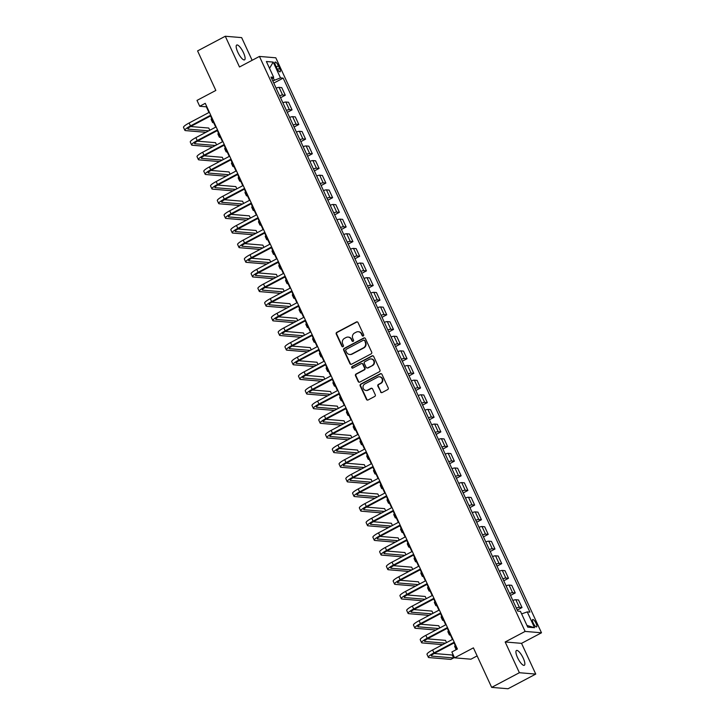 <?xml version="1.0" encoding="UTF-8"?>
<svg xmlns="http://www.w3.org/2000/svg" width="725" height="725" viewBox="0 0 725 725"><rect width="100%" height="100%" fill="white"/><g stroke="black" fill="none" stroke-linecap="round" stroke-linejoin="round"><path stroke-width="1.09" d="M363.261 335.965A0.897 0.843 -85.2 0 0 363.651 334.76L358.014 322.543A1.287 1.214 -85.2 0 0 356.392 321.972L336.808 332.331A1.287 1.214 -85.2 0 0 336.255 334.062L341.901 346.269A0.897 0.843 -85.2 0 0 343.034 346.677A0.897 0.843 -85.2 0 0 343.423 345.462L342.689 343.886A4.114 3.87 -85.2 0 1 344.475 338.367L346.106 337.506A4.114 3.87 -85.2 0 1 351.281 339.336L352.015 340.922A0.897 0.843 -85.2 0 0 353.147 341.321A0.897 0.843 -85.2 0 0 353.537 340.116L352.803 338.53A4.114 3.87 -85.2 0 1 354.588 333.011L356.22 332.15A4.114 3.87 -85.2 0 1 361.403 333.98L362.128 335.566A0.897 0.843 -85.2 0 0 363.261 335.965M523.223 658.128A8.383 2.429 62.1 0 0 516.472 650.479A8.383 2.429 62.1 0 0 517.559 657.647A8.383 2.429 62.1 0 0 524.311 665.296A8.383 2.429 62.1 0 0 523.223 658.128M243.473 52.689A8.383 2.429 62.1 0 0 236.722 45.041A8.383 2.429 62.1 0 0 237.809 52.218A8.383 2.429 62.1 0 0 244.561 59.858A8.383 2.429 62.1 0 0 243.473 52.689M536.056 623.328A4.196 1.214 62.1 0 0 532.676 619.503A4.196 1.214 62.1 0 0 533.219 623.092A4.196 1.214 62.1 0 0 536.6 626.917A4.196 1.214 62.1 0 0 536.056 623.328M380.534 391.953A1.287 1.214 -85.2 0 0 382.157 392.524L387.648 389.615A1.287 1.214 -85.2 0 0 388.21 387.893L381.939 374.327A1.287 1.214 -85.2 0 0 380.317 373.756L360.742 384.114A1.287 1.214 -85.2 0 0 360.18 385.845L366.451 399.403A1.287 1.214 -85.2 0 0 368.064 399.983L374.707 396.466A1.287 1.214 -85.2 0 0 375.26 394.744L372.577 388.935A1.287 1.214 -85.2 0 0 370.955 388.364L367.666 390.104A3.444 3.235 -85.2 0 1 363.062 387.694A3.444 3.235 -85.2 0 1 364.829 383.96L377.716 377.136A3.444 3.235 -85.2 0 1 382.32 379.547A3.444 3.235 -85.2 0 1 380.562 383.28L378.414 384.422A1.287 1.214 -85.2 0 0 377.852 386.144L380.978 391.989A1.287 1.214 -85.2 0 0 381.74 392.651M252.137 60.302L241.652 37.618L225.285 36.25L197.581 50.913L215.842 90.435L197.001 100.403L199.71 106.258L205.248 103.331L457.403 649.038L451.865 651.974L454.566 657.829L470.933 659.197L477.132 655.917M519.381 672.718L535.748 674.087L521.538 643.347L505.171 641.978L519.381 672.718L491.668 687.382L473.407 647.86L454.566 657.829M505.171 641.978L525.127 631.421L259.441 56.432L275.808 57.801L541.493 632.789L525.127 631.421M225.285 36.25L239.495 66.99L259.441 56.432M371.127 353.873A1.287 1.214 -85.2 0 0 371.689 352.142L365.418 338.584A1.287 1.214 -85.2 0 0 363.805 338.004L344.221 348.372A1.287 1.214 -85.2 0 0 343.659 350.093L349.93 363.66A1.287 1.214 -85.2 0 0 351.553 364.231L371.127 353.873M373.683 356.455L379.945 370.022A1.287 1.214 -85.2 0 1 379.392 371.744L359.808 382.102A1.287 1.214 -85.2 0 1 358.186 381.531L355.504 375.731A1.287 1.214 -85.2 0 1 356.066 374L364.004 369.804A1.287 1.214 -85.2 0 0 364.566 368.073L362.781 364.222A1.287 1.214 -85.2 0 0 361.168 363.651L352.894 368.028A0.897 0.843 -85.2 0 1 351.688 367.394A0.897 0.843 -85.2 0 1 352.151 366.415L372.061 355.884A1.287 1.214 -85.2 0 1 373.683 356.455M535.748 674.087L508.035 688.75L491.668 687.382M275.645 65.558L276.841 68.132A4.06 1.178 62.1 0 0 280.113 71.838A4.06 1.178 62.1 0 0 279.578 68.358L278.391 65.785A4.06 1.178 62.1 0 0 275.119 62.078A4.06 1.178 62.1 0 0 275.645 65.558M271.893 79.007L273.688 77.33L271.014 77.104L517.759 611.103L520.432 611.329L527.737 627.134L534.552 627.705L526.957 625.448M273.688 77.33L266.383 61.516L273.198 62.087L280.502 77.892L272.772 80.901M273.778 83.094L283.176 78.119L280.502 77.892M283.176 78.119L529.921 612.118L527.247 611.9L534.552 627.705M521.538 643.347L541.493 632.789M199.71 106.258L206.344 106.82L208.963 112.493M210.567 115.964L215.724 127.129M217.328 130.6L222.493 141.765M224.097 145.236L229.254 156.401M230.858 159.872L236.015 171.046M237.619 174.517L242.784 185.682M244.388 189.153L249.545 200.317M251.149 203.788L256.315 214.953M257.919 218.424L263.075 229.598M264.679 233.069L269.836 244.234M271.44 247.705L276.606 258.87M278.21 262.341L283.366 273.506M284.97 276.977L290.127 288.151M291.731 291.622L296.897 302.787M298.501 306.258L303.657 317.423M305.261 320.894L310.418 332.059M312.022 335.53L317.188 346.704M318.792 350.175L323.948 361.34M325.552 364.811L330.709 375.976M332.313 379.447L337.478 390.612M339.083 394.083L344.239 405.257M345.843 408.728L351 419.893M352.604 423.364L357.769 434.529M359.373 438L364.53 449.165M366.134 452.636L371.291 463.81M372.904 467.281L378.06 478.446M379.664 481.917L384.821 493.082M386.425 496.552L391.591 507.718M393.195 511.188L398.351 522.362M399.955 525.833L405.112 536.998M406.716 540.469L411.882 551.634M413.486 555.105L418.642 566.27M420.246 569.741L425.403 580.915M427.007 584.386L432.173 595.551M433.777 599.022L438.933 610.187M440.537 613.658L445.694 624.823M447.298 628.294L452.463 639.468M454.067 642.939L456.986 649.265M274.295 80.094L273.216 77.765M280.548 97.73L285.288 95.22L281.771 87.607L279.089 87.381A5.238 0.915 155.2 0 0 276.107 88.124M287.308 112.366L292.048 109.856L288.532 102.243L285.858 102.026A5.238 0.915 155.2 0 0 282.868 102.769M294.069 127.002L298.809 124.501L295.292 116.888L292.619 116.662A5.238 0.915 155.2 0 0 289.638 117.405M300.839 141.647L305.578 139.137L302.062 131.524L299.38 131.297A5.238 0.915 155.2 0 0 296.398 132.041M307.599 156.283L312.339 153.773L308.823 146.16L306.149 145.933A5.238 0.915 155.2 0 0 303.159 146.677M314.36 170.919L319.1 168.408L315.583 160.796L312.91 160.578A5.238 0.915 155.2 0 0 309.928 161.322M321.13 185.555L325.869 183.053L322.353 175.441L319.671 175.214A5.238 0.915 155.2 0 0 316.689 175.958M327.89 200.2L332.63 197.689L329.114 190.077L326.44 189.85A5.238 0.915 155.2 0 0 323.45 190.593M334.651 214.836L339.391 212.325L335.874 204.713L333.201 204.486A5.238 0.915 155.2 0 0 330.219 205.229M341.421 229.472L346.16 226.961L342.644 219.349L339.962 219.131A5.238 0.915 155.2 0 0 336.98 219.874M348.181 244.108L352.921 241.606L349.405 233.994L346.731 233.767A5.238 0.915 155.2 0 0 343.741 234.51M354.942 258.752L359.682 256.242L356.165 248.63L353.492 248.403A5.238 0.915 155.2 0 0 350.51 249.146M361.712 273.388L366.451 270.878L362.935 263.266L360.252 263.039A5.238 0.915 155.2 0 0 357.271 263.782M368.472 288.024L373.212 285.514L369.696 277.902L367.022 277.684A5.238 0.915 155.2 0 0 364.032 278.427M375.233 302.66L379.982 300.159L376.456 292.547L373.783 292.32A5.238 0.915 155.2 0 0 370.801 293.063M382.002 317.305L386.742 314.795L383.226 307.183L380.553 306.956A5.238 0.915 155.2 0 0 377.562 307.699M388.763 331.941L393.503 329.431L389.987 321.818L387.313 321.601A5.238 0.915 155.2 0 0 384.332 322.335M395.524 346.577L400.272 344.067L396.756 336.454L394.074 336.237A5.238 0.915 155.2 0 0 391.092 336.98M402.293 361.213L407.033 358.712L403.517 351.099L400.843 350.873A5.238 0.915 155.2 0 0 397.853 351.616M409.054 375.858L413.794 373.348L410.278 365.735L407.604 365.509A5.238 0.915 155.2 0 0 404.623 366.252M415.824 390.494L420.563 387.984L417.047 380.371L414.365 380.154A5.238 0.915 155.2 0 0 411.383 380.888M422.584 405.13L427.324 402.62L423.808 395.007L421.134 394.79A5.238 0.915 155.2 0 0 418.144 395.533M429.345 419.766L434.085 417.265L430.568 409.652L427.895 409.426A5.238 0.915 155.2 0 0 424.913 410.169M436.115 434.411L440.854 431.901L437.338 424.288L434.656 424.062A5.238 0.915 155.2 0 0 431.674 424.805M442.875 449.047L447.615 446.537L444.099 438.924L441.425 438.707A5.238 0.915 155.2 0 0 438.435 439.441M449.636 463.683L454.376 461.173L450.859 453.56L448.186 453.343A5.238 0.915 155.2 0 0 445.204 454.086M456.406 478.319L461.145 475.817L457.629 468.205L454.947 467.978A5.238 0.915 155.2 0 0 451.965 468.722M463.166 492.964L467.906 490.453L464.39 482.841L461.716 482.614A5.238 0.915 155.2 0 0 458.726 483.358M469.927 507.6L474.667 505.089L471.15 497.477L468.477 497.259A5.238 0.915 155.2 0 0 465.495 497.993M476.697 522.236L481.436 519.725L477.92 512.113L475.237 511.895A5.238 0.915 155.2 0 0 472.256 512.638M483.457 536.872L488.197 534.37L484.681 526.758L482.007 526.531A5.238 0.915 155.2 0 0 479.017 527.274M490.218 551.517L494.967 549.006L491.441 541.394L488.768 541.167A5.238 0.915 155.2 0 0 485.786 541.91M496.987 566.153L501.727 563.642L498.211 556.03L495.528 555.812A5.238 0.915 155.2 0 0 492.547 556.546M503.748 580.788L508.488 578.278L504.972 570.666L502.298 570.448A5.238 0.915 155.2 0 0 499.317 571.191M510.509 595.424L515.257 592.923L511.732 585.311L509.059 585.084A5.238 0.915 155.2 0 0 506.077 585.827M517.278 610.069L522.018 607.559L518.502 599.947L515.828 599.72A5.238 0.915 155.2 0 0 512.838 600.463M285.288 95.22L282.605 94.993A5.238 0.915 155.2 0 0 279.623 95.736M292.048 109.856L289.375 109.638A5.238 0.915 155.2 0 0 286.384 110.381M298.809 124.501L296.135 124.274A5.238 0.915 155.2 0 0 293.154 125.017M305.578 139.137L302.896 138.91A5.238 0.915 155.2 0 0 299.914 139.653M312.339 153.773L309.666 153.546A5.238 0.915 155.2 0 0 306.675 154.289M319.1 168.408L316.426 168.191A5.238 0.915 155.2 0 0 313.445 168.934M325.869 183.053L323.187 182.827A5.238 0.915 155.2 0 0 320.205 183.57M332.63 197.689L329.957 197.463A5.238 0.915 155.2 0 0 326.966 198.206M339.391 212.325L336.717 212.099A5.238 0.915 155.2 0 0 333.736 212.842M346.16 226.961L343.487 226.744A5.238 0.915 155.2 0 0 340.496 227.487M352.921 241.606L350.248 241.38A5.238 0.915 155.2 0 0 347.266 242.123M359.682 256.242L357.008 256.016A5.238 0.915 155.2 0 0 354.027 256.759M366.451 270.878L363.778 270.652A5.238 0.915 155.2 0 0 360.787 271.395M373.212 285.514L370.538 285.297A5.238 0.915 155.2 0 0 367.557 286.04M379.982 300.159L377.299 299.933A5.238 0.915 155.2 0 0 374.317 300.676M386.742 314.795L384.069 314.568A5.238 0.915 155.2 0 0 381.078 315.312M393.503 329.431L390.829 329.204A5.238 0.915 155.2 0 0 387.848 329.947M400.272 344.067L397.59 343.849A5.238 0.915 155.2 0 0 394.608 344.593M407.033 358.712L404.36 358.485A5.238 0.915 155.2 0 0 401.369 359.228M413.794 373.348L411.12 373.121A5.238 0.915 155.2 0 0 408.139 373.864M420.563 387.984L417.881 387.757A5.238 0.915 155.2 0 0 414.899 388.5M427.324 402.62L424.651 402.402A5.238 0.915 155.2 0 0 421.66 403.145M434.085 417.265L431.411 417.038A5.238 0.915 155.2 0 0 428.43 417.781M440.854 431.901L438.172 431.674A5.238 0.915 155.2 0 0 435.19 432.417M447.615 446.537L444.942 446.31A5.238 0.915 155.2 0 0 441.951 447.053M454.376 461.173L451.702 460.955A5.238 0.915 155.2 0 0 448.721 461.698M461.145 475.817L458.463 475.591A5.238 0.915 155.2 0 0 455.481 476.334M467.906 490.453L465.233 490.227A5.238 0.915 155.2 0 0 462.251 490.97M474.667 505.089L471.993 504.863A5.238 0.915 155.2 0 0 469.012 505.606M481.436 519.725L478.763 519.508A5.238 0.915 155.2 0 0 475.772 520.251M488.197 534.37L485.523 534.144A5.238 0.915 155.2 0 0 482.542 534.887M494.967 549.006L492.284 548.78A5.238 0.915 155.2 0 0 489.302 549.523M501.727 563.642L499.054 563.416A5.238 0.915 155.2 0 0 496.063 564.159M508.488 578.278L505.814 578.061A5.238 0.915 155.2 0 0 502.833 578.804M515.257 592.923L512.575 592.697A5.238 0.915 155.2 0 0 509.593 593.44M522.018 607.559L519.345 607.332A5.238 0.915 155.2 0 0 516.354 608.076M521.619 613.894L527.247 611.9M269.528 68.331L273.198 62.087M363.044 336.047A0.897 0.843 -85.2 0 1 362.572 335.603L361.847 334.017A4.114 3.87 -85.2 0 0 358.485 331.751M348.362 337.107A4.114 3.87 -85.2 0 1 351.725 339.373L352.459 340.958A0.897 0.843 -85.2 0 0 352.921 341.403M357.253 321.882A1.287 1.214 -85.2 0 0 356.836 322.009L337.252 332.367A1.287 1.214 -85.2 0 0 336.699 334.098L342.336 346.305A0.897 0.843 -85.2 0 0 342.807 346.749M364.657 337.913A1.287 1.214 -85.2 0 0 364.24 338.04L344.665 348.408A1.287 1.214 -85.2 0 0 344.103 350.13L350.374 363.696A1.287 1.214 -85.2 0 0 351.136 364.358M364.485 340.65A0.897 0.843 -85.2 0 0 363.352 340.252L346.16 349.341A0.897 0.843 -85.2 0 0 345.771 350.556L346.541 352.223A4.114 3.87 -85.2 0 0 351.725 354.054L363.47 347.837A4.114 3.87 -85.2 0 0 365.255 342.318L364.929 340.687A0.897 0.843 -85.2 0 0 364.013 340.206M349.903 354.489A4.114 3.87 -85.2 0 0 352.16 354.09L351.725 354.054M364.929 340.687L365.69 342.354A4.114 3.87 -85.2 0 1 363.914 347.873L352.16 354.09M362.02 363.56A1.287 1.214 -85.2 0 1 363.225 364.258L365.001 368.11A1.287 1.214 -85.2 0 1 364.448 369.841L356.51 374.037A1.287 1.214 -85.2 0 0 355.948 375.767L358.63 381.567A1.287 1.214 -85.2 0 0 359.392 382.238M372.922 355.785A1.287 1.214 -85.2 0 0 372.505 355.921L352.595 366.451A0.897 0.843 -85.2 0 0 352.676 368.11M372.242 365.436A3.444 3.235 -85.2 0 0 371.109 358.938A3.444 3.235 -85.2 0 0 369.406 359.292L364.865 361.693A1.287 1.214 -85.2 0 0 364.303 363.415L366.089 367.267A1.287 1.214 -85.2 0 0 367.702 367.847L372.686 365.472A3.444 3.235 -85.2 0 0 371.336 358.966M367.285 367.974A1.287 1.214 -85.2 0 0 368.146 367.883L367.702 367.847M372.686 365.472L368.146 367.883M379.646 376.81A3.444 3.235 -85.2 0 1 381.006 383.326L378.858 384.458A1.287 1.214 -85.2 0 0 378.296 386.18L380.978 391.989M366.179 390.467A3.444 3.235 -85.2 0 0 368.11 390.141L367.666 390.104M371.816 388.274A1.287 1.214 -85.2 0 0 371.399 388.401L368.11 390.141M381.178 373.665A1.287 1.214 -85.2 0 0 380.761 373.792L361.177 384.15A1.287 1.214 -85.2 0 0 360.624 385.881L366.895 399.448A1.287 1.214 -85.2 0 0 367.657 400.109M276.062 88.033L274.104 83.792M213.712 122.77L213.15 122.724A9.824 1.722 -24.8 0 1 212.543 122.443A9.824 1.722 -24.8 0 1 213.078 121.392M212.543 122.443L211.192 119.516A9.824 1.722 -24.8 0 1 211.727 118.465M205.936 132.303L185.473 130.6A9.824 1.722 -24.8 0 1 184.866 130.319L183.507 127.392A9.824 1.722 -24.8 0 1 189.116 122.996L209.38 112.266M184.866 130.319A9.824 1.722 -24.8 0 1 190.467 125.923L210.73 115.193M210.984 115.737L191.572 126.014A6.552 1.142 155.2 0 0 187.838 128.941A6.552 1.142 155.2 0 0 188.246 129.132L208.709 130.844M209.797 130.264L208.764 128.035L190.657 126.522M282.832 102.669L280.865 98.428M220.482 137.406L219.92 137.36A9.824 1.722 -24.8 0 1 219.312 137.088A9.824 1.722 -24.8 0 1 219.847 136.037M219.312 137.088L217.953 134.161A9.824 1.722 -24.8 0 1 218.488 133.11M289.592 117.314L287.635 113.073M227.242 152.051L226.68 151.996A9.824 1.722 -24.8 0 1 226.073 151.724A9.824 1.722 -24.8 0 1 226.608 150.673M226.073 151.724L224.723 148.797A9.824 1.722 -24.8 0 1 225.257 147.746M296.353 131.95L294.395 127.709M234.003 166.687L233.441 166.641A9.824 1.722 -24.8 0 1 232.834 166.36A9.824 1.722 -24.8 0 1 233.368 165.309M232.834 166.36L231.483 163.433A9.824 1.722 -24.8 0 1 232.018 162.382M212.706 146.948L192.234 145.236A9.824 1.722 -24.8 0 1 191.627 144.955L190.276 142.028A9.824 1.722 -24.8 0 1 195.877 137.632L216.141 126.902M191.627 144.955A9.824 1.722 -24.8 0 1 197.227 140.559L217.5 129.838M217.745 130.382L198.333 140.65A6.552 1.142 155.2 0 0 194.599 143.586A6.552 1.142 155.2 0 0 195.007 143.767L215.47 145.48M216.558 144.9L215.524 142.671L197.417 141.157M219.467 161.584L199.003 159.872A9.824 1.722 -24.8 0 1 198.387 159.6L197.037 156.672A9.824 1.722 -24.8 0 1 202.637 152.268L222.91 141.547M198.387 159.6A9.824 1.722 -24.8 0 1 203.997 155.195L224.261 144.474M224.514 145.018L205.102 155.286A6.552 1.142 155.2 0 0 201.369 158.222A6.552 1.142 155.2 0 0 201.767 158.403L222.24 160.116M223.318 159.545L222.285 157.307L204.187 155.793M226.227 176.22L205.764 174.507A9.824 1.722 -24.8 0 1 205.157 174.236L203.807 171.308A9.824 1.722 -24.8 0 1 209.407 166.904L229.671 156.183M205.157 174.236A9.824 1.722 -24.8 0 1 210.757 169.831L231.021 159.11M231.275 159.654L211.863 169.931A6.552 1.142 155.2 0 0 208.129 172.858A6.552 1.142 155.2 0 0 208.537 173.048L229 174.752M230.088 174.181L229.055 171.943L210.948 170.429M303.123 146.586L301.156 142.345M240.773 181.323L240.211 181.277A9.824 1.722 -24.8 0 1 239.603 180.996A9.824 1.722 -24.8 0 1 240.138 179.954M239.603 180.996L238.244 178.069A9.824 1.722 -24.8 0 1 238.779 177.018M232.997 190.856L212.525 189.153A9.824 1.722 -24.8 0 1 211.917 188.872L210.567 185.944A9.824 1.722 -24.8 0 1 216.168 181.549L236.432 170.819M211.917 188.872A9.824 1.722 -24.8 0 1 217.518 184.476L237.791 173.746M238.036 174.29L218.624 184.567A6.552 1.142 155.2 0 0 214.89 187.494A6.552 1.142 155.2 0 0 215.298 187.684L235.761 189.397M236.848 188.817L235.815 186.588L217.708 185.074M309.883 161.222L307.926 156.981M247.533 195.958L246.971 195.913A9.824 1.722 -24.8 0 1 246.364 195.641A9.824 1.722 -24.8 0 1 246.899 194.59M246.364 195.641L245.014 192.714A9.824 1.722 -24.8 0 1 245.548 191.663M316.644 175.867L314.686 171.626M254.294 210.603L253.741 210.549A9.824 1.722 -24.8 0 1 253.125 210.277A9.824 1.722 -24.8 0 1 253.659 209.226M253.125 210.277L251.774 207.35A9.824 1.722 -24.8 0 1 252.309 206.299M323.413 190.503L321.447 186.262M261.063 225.239L260.502 225.194A9.824 1.722 -24.8 0 1 259.894 224.913A9.824 1.722 -24.8 0 1 260.429 223.862M259.894 224.913L258.535 221.986A9.824 1.722 -24.8 0 1 259.07 220.935M330.174 205.139L328.217 200.898M267.824 239.875L267.262 239.83A9.824 1.722 -24.8 0 1 266.655 239.549A9.824 1.722 -24.8 0 1 267.19 238.507M266.655 239.549L265.305 236.622A9.824 1.722 -24.8 0 1 265.839 235.571M336.935 219.775L334.977 215.533M274.585 254.511L274.032 254.466A9.824 1.722 -24.8 0 1 273.416 254.194A9.824 1.722 -24.8 0 1 273.95 253.143M273.416 254.194L272.065 251.267A9.824 1.722 -24.8 0 1 272.6 250.216M239.757 205.501L219.294 203.788A9.824 1.722 -24.8 0 1 218.687 203.507L217.328 200.58A9.824 1.722 -24.8 0 1 222.938 196.185L243.201 185.455M218.687 203.507A9.824 1.722 -24.8 0 1 224.288 199.112L244.552 188.391M244.805 188.935L225.393 199.203A6.552 1.142 155.2 0 0 221.66 202.139A6.552 1.142 155.2 0 0 222.058 202.32L242.531 204.033M243.609 203.462L242.576 201.224L224.478 199.71M246.518 220.137L226.055 218.424A9.824 1.722 -24.8 0 1 225.448 218.153L224.097 215.225A9.824 1.722 -24.8 0 1 229.698 210.821L249.962 200.1M225.448 218.153A9.824 1.722 -24.8 0 1 231.048 213.748L251.312 203.027M251.566 203.571L232.154 213.839A6.552 1.142 155.2 0 0 228.42 216.775A6.552 1.142 155.2 0 0 228.828 216.956L249.291 218.669M250.379 218.098L249.346 215.86L231.239 214.346M253.288 234.773L232.816 233.06A9.824 1.722 -24.8 0 1 232.208 232.788L230.858 229.861A9.824 1.722 -24.8 0 1 236.459 225.457L256.722 214.736M232.208 232.788A9.824 1.722 -24.8 0 1 237.818 228.384L258.082 217.663M258.336 218.207L238.924 228.484A6.552 1.142 155.2 0 0 235.181 231.411A6.552 1.142 155.2 0 0 235.589 231.601L256.052 233.305M257.139 232.734L256.106 230.496L237.999 228.982M260.048 249.409L239.585 247.705A9.824 1.722 -24.8 0 1 238.978 247.424L237.619 244.497A9.824 1.722 -24.8 0 1 243.228 240.102L263.492 229.372M238.978 247.424A9.824 1.722 -24.8 0 1 244.579 243.029L264.843 232.299M265.096 232.843L245.684 243.12A6.552 1.142 155.2 0 0 241.951 246.047A6.552 1.142 155.2 0 0 242.349 246.237L262.822 247.95M263.909 247.37L262.876 245.141L244.769 243.627M266.809 264.054L246.346 262.341A9.824 1.722 -24.8 0 1 245.739 262.06L244.388 259.133A9.824 1.722 -24.8 0 1 249.989 254.738L270.253 244.008M245.739 262.06A9.824 1.722 -24.8 0 1 251.339 257.665L271.603 246.944M271.857 247.488L252.445 257.756A6.552 1.142 155.2 0 0 248.711 260.692A6.552 1.142 155.2 0 0 249.119 260.873L269.582 262.586M270.67 262.015L269.637 259.777L251.53 258.263M343.704 234.42L341.738 230.178M281.354 269.156L280.792 269.102A9.824 1.722 -24.8 0 1 280.185 268.83A9.824 1.722 -24.8 0 1 280.72 267.779M280.185 268.83L278.835 265.903A9.824 1.722 -24.8 0 1 279.37 264.852M273.579 278.69L253.107 276.977A9.824 1.722 -24.8 0 1 252.499 276.705L251.149 273.778A9.824 1.722 -24.8 0 1 256.75 269.374L277.022 258.653M252.499 276.705A9.824 1.722 -24.8 0 1 258.109 272.301L278.373 261.58M278.627 262.124L259.215 272.392A6.552 1.142 155.2 0 0 255.472 275.328A6.552 1.142 155.2 0 0 255.88 275.509L276.343 277.222M277.43 276.651L276.397 274.413L258.299 272.899M350.465 249.056L348.507 244.814M288.115 283.792L287.553 283.747A9.824 1.722 -24.8 0 1 286.946 283.466A9.824 1.722 -24.8 0 1 287.481 282.415M286.946 283.466L285.596 280.539A9.824 1.722 -24.8 0 1 286.13 279.487M280.339 293.326L259.876 291.613A9.824 1.722 -24.8 0 1 259.269 291.341L257.91 288.414A9.824 1.722 -24.8 0 1 263.519 284.01L283.783 273.289M259.269 291.341A9.824 1.722 -24.8 0 1 264.87 286.937L285.133 276.216M285.387 276.76L265.975 287.037A6.552 1.142 155.2 0 0 262.242 289.964A6.552 1.142 155.2 0 0 262.64 290.154L283.112 291.858M284.2 291.287L283.167 289.048L265.06 287.535M357.226 263.692L355.268 259.45M294.876 298.428L294.323 298.383A9.824 1.722 -24.8 0 1 293.707 298.102A9.824 1.722 -24.8 0 1 294.241 297.06M293.707 298.102L292.356 295.175A9.824 1.722 -24.8 0 1 292.891 294.123M287.1 307.962L266.637 306.258A9.824 1.722 -24.8 0 1 266.03 305.977L264.679 303.05A9.824 1.722 -24.8 0 1 270.28 298.655L290.544 287.925M266.03 305.977A9.824 1.722 -24.8 0 1 271.63 301.582L291.903 290.852M292.148 291.396L272.736 301.673A6.552 1.142 155.2 0 0 269.002 304.6A6.552 1.142 155.2 0 0 269.41 304.79L289.873 306.503M290.961 305.923L289.928 303.693L271.821 302.18M363.995 278.327L362.038 274.086M301.645 313.064L301.083 313.019A9.824 1.722 -24.8 0 1 300.476 312.747A9.824 1.722 -24.8 0 1 301.011 311.696M300.476 312.747L299.126 309.82A9.824 1.722 -24.8 0 1 299.661 308.768M293.87 322.607L273.397 320.894A9.824 1.722 -24.8 0 1 272.79 320.613L271.44 317.686A9.824 1.722 -24.8 0 1 277.041 313.291L297.313 302.561M272.79 320.613A9.824 1.722 -24.8 0 1 278.4 316.218L298.664 305.497M298.917 306.041L279.506 316.308A6.552 1.142 155.2 0 0 275.763 319.245A6.552 1.142 155.2 0 0 276.171 319.426L296.643 321.139M297.721 320.568L296.688 318.329L278.59 316.816M370.756 292.972L368.798 288.731M308.406 327.709L307.844 327.655A9.824 1.722 -24.8 0 1 307.237 327.383A9.824 1.722 -24.8 0 1 307.772 326.332M307.237 327.383L305.887 324.456A9.824 1.722 -24.8 0 1 306.421 323.404M300.63 337.243L280.167 335.53A9.824 1.722 -24.8 0 1 279.56 335.258L278.201 332.331A9.824 1.722 -24.8 0 1 283.81 327.927L304.074 317.206M279.56 335.258A9.824 1.722 -24.8 0 1 285.161 330.854L305.424 320.133M305.678 320.677L286.266 330.944A6.552 1.142 155.2 0 0 282.532 333.881A6.552 1.142 155.2 0 0 282.94 334.062L303.403 335.775M304.491 335.204L303.458 332.965L285.351 331.452M377.517 307.608L375.559 303.367M315.176 342.345L314.614 342.3A9.824 1.722 -24.8 0 1 314.007 342.019A9.824 1.722 -24.8 0 1 314.541 340.968M314.007 342.019L312.647 339.092A9.824 1.722 -24.8 0 1 313.182 338.04M307.391 351.879L286.928 350.166A9.824 1.722 -24.8 0 1 286.321 349.894L284.97 346.967A9.824 1.722 -24.8 0 1 290.571 342.562L310.835 331.842M286.321 349.894A9.824 1.722 -24.8 0 1 291.921 345.49L312.194 334.769M312.439 335.312L293.027 345.589A6.552 1.142 155.2 0 0 289.293 348.517A6.552 1.142 155.2 0 0 289.701 348.707L310.164 350.411M311.252 349.84L310.218 347.601L292.112 346.088M384.286 322.244L382.329 318.003M321.936 356.981L321.374 356.936A9.824 1.722 -24.8 0 1 320.767 356.655A9.824 1.722 -24.8 0 1 321.302 355.612M320.767 356.655L319.417 353.728A9.824 1.722 -24.8 0 1 319.952 352.676M391.047 336.88L389.089 332.639M328.697 371.617L328.135 371.572A9.824 1.722 -24.8 0 1 327.528 371.3A9.824 1.722 -24.8 0 1 328.062 370.248M327.528 371.3L326.178 368.373A9.824 1.722 -24.8 0 1 326.712 367.321M397.808 351.525L395.85 347.284M335.467 386.262L334.905 386.208A9.824 1.722 -24.8 0 1 334.298 385.936A9.824 1.722 -24.8 0 1 334.832 384.884M334.298 385.936L332.938 383.008A9.824 1.722 -24.8 0 1 333.473 381.957M404.577 366.161L402.62 361.92M342.227 400.898L341.665 400.853A9.824 1.722 -24.8 0 1 341.058 400.572A9.824 1.722 -24.8 0 1 341.593 399.52M341.058 400.572L339.708 397.644A9.824 1.722 -24.8 0 1 340.243 396.593M411.338 380.797L409.38 376.556M348.988 415.534L348.426 415.488A9.824 1.722 -24.8 0 1 347.819 415.208A9.824 1.722 -24.8 0 1 348.353 414.165M347.819 415.208L346.468 412.28A9.824 1.722 -24.8 0 1 347.003 411.229M418.108 395.433L416.141 391.192M355.757 430.17L355.196 430.124A9.824 1.722 -24.8 0 1 354.588 429.853A9.824 1.722 -24.8 0 1 355.123 428.801M354.588 429.853L353.229 426.925A9.824 1.722 -24.8 0 1 353.764 425.874M424.868 410.078L422.911 405.837M362.518 444.815L361.956 444.76A9.824 1.722 -24.8 0 1 361.349 444.488A9.824 1.722 -24.8 0 1 361.884 443.437M361.349 444.488L359.999 441.561A9.824 1.722 -24.8 0 1 360.533 440.51M431.629 424.714L429.671 420.473M369.279 459.451L368.717 459.405A9.824 1.722 -24.8 0 1 368.11 459.124A9.824 1.722 -24.8 0 1 368.644 458.073M368.11 459.124L366.759 456.197A9.824 1.722 -24.8 0 1 367.294 455.146M438.398 439.35L436.432 435.109M376.048 474.087L375.487 474.041A9.824 1.722 -24.8 0 1 374.879 473.76A9.824 1.722 -24.8 0 1 375.414 472.718M374.879 473.76L373.52 470.833A9.824 1.722 -24.8 0 1 374.055 469.782M445.159 453.986L443.202 449.745M382.809 488.722L382.247 488.677A9.824 1.722 -24.8 0 1 381.64 488.405A9.824 1.722 -24.8 0 1 382.175 487.354M381.64 488.405L380.29 485.478A9.824 1.722 -24.8 0 1 380.824 484.427M451.92 468.631L449.962 464.39M389.57 503.368L389.017 503.313A9.824 1.722 -24.8 0 1 388.401 503.041A9.824 1.722 -24.8 0 1 388.935 501.99M388.401 503.041L387.05 500.114A9.824 1.722 -24.8 0 1 387.585 499.063M458.689 483.267L456.723 479.026M396.339 518.003L395.778 517.958A9.824 1.722 -24.8 0 1 395.17 517.677A9.824 1.722 -24.8 0 1 395.705 516.626M395.17 517.677L393.811 514.75A9.824 1.722 -24.8 0 1 394.346 513.699M465.45 497.903L463.493 493.662M403.1 532.639L402.538 532.594A9.824 1.722 -24.8 0 1 401.931 532.313A9.824 1.722 -24.8 0 1 402.466 531.271M401.931 532.313L400.581 529.386A9.824 1.722 -24.8 0 1 401.115 528.335M472.211 512.539L470.253 508.298M409.861 547.275L409.308 547.23A9.824 1.722 -24.8 0 1 408.692 546.958A9.824 1.722 -24.8 0 1 409.226 545.907M408.692 546.958L407.341 544.031A9.824 1.722 -24.8 0 1 407.876 542.98M478.98 527.184L477.023 522.942M416.63 561.92L416.068 561.866A9.824 1.722 -24.8 0 1 415.461 561.594A9.824 1.722 -24.8 0 1 415.996 560.543M415.461 561.594L414.111 558.667A9.824 1.722 -24.8 0 1 414.646 557.616M485.741 541.82L483.783 537.578M423.391 576.556L422.829 576.511A9.824 1.722 -24.8 0 1 422.222 576.23A9.824 1.722 -24.8 0 1 422.757 575.179M422.222 576.23L420.872 573.303A9.824 1.722 -24.8 0 1 421.406 572.252M492.502 556.456L490.544 552.214M430.161 591.192L429.599 591.147A9.824 1.722 -24.8 0 1 428.983 590.866A9.824 1.722 -24.8 0 1 429.517 589.824M428.983 590.866L427.632 587.939A9.824 1.722 -24.8 0 1 428.167 586.888M499.271 571.092L497.314 566.85M436.921 605.828L436.359 605.783A9.824 1.722 -24.8 0 1 435.752 605.511A9.824 1.722 -24.8 0 1 436.287 604.46M435.752 605.511L434.402 602.584A9.824 1.722 -24.8 0 1 434.937 601.533M314.161 366.515L293.688 364.811A9.824 1.722 -24.8 0 1 293.081 364.53L291.731 361.603A9.824 1.722 -24.8 0 1 297.332 357.208L317.604 346.478M293.081 364.53A9.824 1.722 -24.8 0 1 298.691 360.135L318.955 349.405M319.208 349.948L299.797 360.225A6.552 1.142 155.2 0 0 296.054 363.153A6.552 1.142 155.2 0 0 296.462 363.343L316.934 365.056M318.012 364.476L316.979 362.246L298.881 360.733M320.921 381.16L300.458 379.447A9.824 1.722 -24.8 0 1 299.851 379.166L298.492 376.239A9.824 1.722 -24.8 0 1 304.101 371.843L324.365 361.113M299.851 379.166A9.824 1.722 -24.8 0 1 305.452 374.771L325.715 364.05M325.969 364.593L306.557 374.861A6.552 1.142 155.2 0 0 302.823 377.798A6.552 1.142 155.2 0 0 303.231 377.979L323.694 379.692M324.782 379.121L323.749 376.882L305.642 375.369M327.691 395.796L307.219 394.083A9.824 1.722 -24.8 0 1 306.612 393.811L305.261 390.884A9.824 1.722 -24.8 0 1 310.862 386.479L331.126 375.758M306.612 393.811A9.824 1.722 -24.8 0 1 312.212 389.407L332.485 378.686M332.73 379.229L313.318 389.497A6.552 1.142 155.2 0 0 309.584 392.433A6.552 1.142 155.2 0 0 309.992 392.615L330.455 394.327M331.542 393.757L330.509 391.518L312.403 390.005M334.452 410.432L313.988 408.719A9.824 1.722 -24.8 0 1 313.372 408.447L312.022 405.52A9.824 1.722 -24.8 0 1 317.623 401.115L337.895 390.394M313.372 408.447A9.824 1.722 -24.8 0 1 318.982 404.042L339.246 393.322M339.499 393.865L320.087 404.142A6.552 1.142 155.2 0 0 316.354 407.069A6.552 1.142 155.2 0 0 316.752 407.26L337.225 408.963M338.303 408.392L337.27 406.154L319.172 404.641M341.212 425.067L320.749 423.364A9.824 1.722 -24.8 0 1 320.142 423.083L318.792 420.156A9.824 1.722 -24.8 0 1 324.392 415.76L344.656 405.03M320.142 423.083A9.824 1.722 -24.8 0 1 325.743 418.688L346.006 407.958M346.26 408.501L326.848 418.778A6.552 1.142 155.2 0 0 323.114 421.705A6.552 1.142 155.2 0 0 323.522 421.896L343.985 423.608M345.073 423.028L344.04 420.799L325.933 419.286M347.982 439.712L327.51 438A9.824 1.722 -24.8 0 1 326.903 437.719L325.552 434.792A9.824 1.722 -24.8 0 1 331.153 430.396L351.417 419.666M326.903 437.719A9.824 1.722 -24.8 0 1 332.503 433.323L352.776 422.603M353.021 423.146L333.609 433.414A6.552 1.142 155.2 0 0 329.875 436.35A6.552 1.142 155.2 0 0 330.283 436.532L350.746 438.244M351.833 437.673L350.8 435.435L332.693 433.922M354.743 454.348L334.279 452.636A9.824 1.722 -24.8 0 1 333.663 452.364L332.313 449.437A9.824 1.722 -24.8 0 1 337.923 445.032L358.186 434.311M333.663 452.364A9.824 1.722 -24.8 0 1 339.273 447.959L359.537 437.238M359.79 437.782L340.378 448.05A6.552 1.142 155.2 0 0 336.645 450.986A6.552 1.142 155.2 0 0 337.043 451.167L357.516 452.88M358.594 452.309L357.561 450.071L339.463 448.558M361.503 468.984L341.04 467.272A9.824 1.722 -24.8 0 1 340.433 467L339.083 464.073A9.824 1.722 -24.8 0 1 344.683 459.668L364.947 448.947M340.433 467A9.824 1.722 -24.8 0 1 346.033 462.595L366.297 451.874M366.551 452.418L347.139 462.695A6.552 1.142 155.2 0 0 343.405 465.622A6.552 1.142 155.2 0 0 343.813 465.812L364.276 467.516M365.364 466.945L364.331 464.707L346.224 463.193M368.273 483.62L347.801 481.917A9.824 1.722 -24.8 0 1 347.193 481.636L345.843 478.708A9.824 1.722 -24.8 0 1 351.444 474.313L371.708 463.583M347.193 481.636A9.824 1.722 -24.8 0 1 352.794 477.24L373.067 466.51M373.312 467.054L353.9 477.331A6.552 1.142 155.2 0 0 350.166 480.258A6.552 1.142 155.2 0 0 350.574 480.448L371.037 482.161M372.124 481.581L371.091 479.352L352.984 477.838M375.033 498.265L354.57 496.552A9.824 1.722 -24.8 0 1 353.963 496.272L352.604 493.344A9.824 1.722 -24.8 0 1 358.213 488.949L378.477 478.219M353.963 496.272A9.824 1.722 -24.8 0 1 359.564 491.876L379.827 481.155M380.081 481.699L360.669 491.967A6.552 1.142 155.2 0 0 356.936 494.903A6.552 1.142 155.2 0 0 357.334 495.084L377.807 496.797M378.885 496.226L377.852 493.988L359.754 492.474M381.794 512.901L361.331 511.188A9.824 1.722 -24.8 0 1 360.724 510.917L359.373 507.989A9.824 1.722 -24.8 0 1 364.974 503.585L385.238 492.864M360.724 510.917A9.824 1.722 -24.8 0 1 366.324 506.512L386.588 495.791M386.842 496.335L367.43 506.603A6.552 1.142 155.2 0 0 363.696 509.539A6.552 1.142 155.2 0 0 364.104 509.72L384.567 511.433M385.655 510.862L384.622 508.624L366.515 507.11M388.564 527.537L368.092 525.824A9.824 1.722 -24.8 0 1 367.484 525.553L366.134 522.625A9.824 1.722 -24.8 0 1 371.735 518.221L392.007 507.5M367.484 525.553A9.824 1.722 -24.8 0 1 373.094 521.148L393.358 510.427M393.612 510.971L374.2 521.248A6.552 1.142 155.2 0 0 370.457 524.175A6.552 1.142 155.2 0 0 370.865 524.365L391.328 526.069M392.415 525.498L391.382 523.26L373.275 521.746M395.324 542.173L374.861 540.469A9.824 1.722 -24.8 0 1 374.254 540.188L372.895 537.261A9.824 1.722 -24.8 0 1 378.504 532.866L398.768 522.136M374.254 540.188A9.824 1.722 -24.8 0 1 379.855 535.793L400.118 525.063M400.372 525.607L380.96 535.884A6.552 1.142 155.2 0 0 377.227 538.82A6.552 1.142 155.2 0 0 377.625 539.001L398.097 540.714M399.185 540.134L398.152 537.905L380.045 536.391M402.085 556.818L381.622 555.105A9.824 1.722 -24.8 0 1 381.015 554.824L379.664 551.897A9.824 1.722 -24.8 0 1 385.265 547.502L405.529 536.772M381.015 554.824A9.824 1.722 -24.8 0 1 386.615 550.429L406.879 539.708M407.133 540.252L387.721 550.52A6.552 1.142 155.2 0 0 383.987 553.456A6.552 1.142 155.2 0 0 384.395 553.637L404.858 555.35M405.946 554.779L404.913 552.541L386.806 551.027M408.855 571.454L388.382 569.741A9.824 1.722 -24.8 0 1 387.775 569.469L386.425 566.542A9.824 1.722 -24.8 0 1 392.026 562.138L412.298 551.417M387.775 569.469A9.824 1.722 -24.8 0 1 393.385 565.065L413.649 554.344M413.903 554.888L394.491 565.156A6.552 1.142 155.2 0 0 390.748 568.092A6.552 1.142 155.2 0 0 391.156 568.273L411.619 569.986M412.706 569.415L411.673 567.177L393.575 565.663M415.615 586.09L395.152 584.377A9.824 1.722 -24.8 0 1 394.545 584.105L393.186 581.178A9.824 1.722 -24.8 0 1 398.795 576.774L419.059 566.053M394.545 584.105A9.824 1.722 -24.8 0 1 400.146 579.701L420.409 568.98M420.663 569.524L401.251 579.801A6.552 1.142 155.2 0 0 397.517 582.728A6.552 1.142 155.2 0 0 397.916 582.918L418.388 584.622M419.476 584.051L418.443 581.812L400.336 580.299M422.376 600.726L401.913 599.022A9.824 1.722 -24.8 0 1 401.306 598.741L399.955 595.814A9.824 1.722 -24.8 0 1 405.556 591.419L425.82 580.689M401.306 598.741A9.824 1.722 -24.8 0 1 406.906 594.346L427.179 583.616M427.424 584.16L408.012 594.437A6.552 1.142 155.2 0 0 404.278 597.373A6.552 1.142 155.2 0 0 404.686 597.554L425.149 599.267M426.237 598.687L425.203 596.457L407.097 594.944M429.146 615.371L408.673 613.658A9.824 1.722 -24.8 0 1 408.066 613.377L406.716 610.45A9.824 1.722 -24.8 0 1 412.317 606.055L432.589 595.325M408.066 613.377A9.824 1.722 -24.8 0 1 413.676 608.982L433.94 598.261M434.193 598.805L414.782 609.072A6.552 1.142 155.2 0 0 411.039 612.009A6.552 1.142 155.2 0 0 411.447 612.19L431.919 613.903M432.997 613.332L431.964 611.093L413.866 609.58M506.032 585.737L504.074 581.495M443.682 620.473L443.12 620.419A9.824 1.722 -24.8 0 1 442.513 620.147A9.824 1.722 -24.8 0 1 443.048 619.096M442.513 620.147L441.163 617.22A9.824 1.722 -24.8 0 1 441.697 616.168M435.906 630.007L415.443 628.294A9.824 1.722 -24.8 0 1 414.836 628.022L413.477 625.095A9.824 1.722 -24.8 0 1 419.086 620.691L439.35 609.97M414.836 628.022A9.824 1.722 -24.8 0 1 420.437 623.618L440.7 612.897M440.954 613.441L421.542 623.708A6.552 1.142 155.2 0 0 417.808 626.645A6.552 1.142 155.2 0 0 418.216 626.826L438.679 628.539M439.767 627.968L438.734 625.729L420.627 624.216M512.793 600.373L510.835 596.131M450.452 635.109L449.89 635.064A9.824 1.722 -24.8 0 1 449.282 634.783A9.824 1.722 -24.8 0 1 449.817 633.732M449.282 634.783L447.923 631.856A9.824 1.722 -24.8 0 1 448.458 630.804M442.676 644.643L422.204 642.93A9.824 1.722 -24.8 0 1 421.597 642.658L420.246 639.731A9.824 1.722 -24.8 0 1 425.847 635.327L446.111 624.606M421.597 642.658A9.824 1.722 -24.8 0 1 427.197 638.254L447.47 627.533M447.715 628.077L428.303 638.353A6.552 1.142 155.2 0 0 424.569 641.281A6.552 1.142 155.2 0 0 424.977 641.471L445.44 643.175M446.528 642.604L445.494 640.365L427.388 638.852M456.297 649.627A9.824 1.722 -24.8 0 1 456.043 649.419A9.824 1.722 -24.8 0 1 456.578 648.377M456.043 649.419L454.693 646.492A9.824 1.722 -24.8 0 1 455.228 645.44M454.484 642.713L435.072 652.989A6.552 1.142 155.2 0 0 431.339 655.926A6.552 1.142 155.2 0 0 431.737 656.107L453.614 657.938L450.841 659.397L428.973 657.575A9.824 1.722 -24.8 0 1 428.357 657.294L427.007 654.367A9.824 1.722 -24.8 0 1 432.608 649.972L452.88 639.242M428.357 657.294A9.824 1.722 -24.8 0 1 433.967 652.899L454.231 642.169M453.614 657.938L452.255 655.01L434.157 653.497M282.605 94.993L279.089 87.381M289.375 109.638L285.858 102.026M296.135 124.274L292.619 116.662M302.896 138.91L299.38 131.297M309.666 153.546L306.149 145.933M316.426 168.191L312.91 160.578M323.187 182.827L319.671 175.214M329.957 197.463L326.44 189.85M336.717 212.099L333.201 204.486M343.487 226.744L339.962 219.131M350.248 241.38L346.731 233.767M357.008 256.016L353.492 248.403M363.778 270.652L360.252 263.039M370.538 285.297L367.022 277.684M377.299 299.933L373.783 292.32M384.069 314.568L380.553 306.956M390.829 329.204L387.313 321.601M397.59 343.849L394.074 336.237M404.36 358.485L400.843 350.873M411.12 373.121L407.604 365.509M417.881 387.757L414.365 380.154M424.651 402.402L421.134 394.79M431.411 417.038L427.895 409.426M438.172 431.674L434.656 424.062M444.942 446.31L441.425 438.707M451.702 460.955L448.186 453.343M458.463 475.591L454.947 467.978M465.233 490.227L461.716 482.614M471.993 504.863L468.477 497.259M478.763 519.508L475.237 511.895M485.523 534.144L482.007 526.531M492.284 548.78L488.768 541.167M499.054 563.416L495.528 555.812M505.814 578.061L502.298 570.448M512.575 592.697L509.059 585.084M519.345 607.332L515.828 599.72M276.27 66.908L278.391 65.785M277.53 69.446L279.578 68.358M189.116 122.996L190.467 125.923M187.956 128.515L188.246 129.132M195.877 137.632L197.227 140.559M194.726 143.151L195.007 143.767M202.637 152.268L203.997 155.195M201.487 157.796L201.767 158.403M209.407 166.904L210.757 169.831M208.247 172.432L208.537 173.048M216.168 181.549L217.518 184.476M215.017 187.068L215.298 187.684M222.938 196.185L224.288 199.112M221.778 201.704L222.058 202.32M229.698 210.821L231.048 213.748M228.538 216.349L228.828 216.956M236.459 225.457L237.818 228.384M235.308 230.985L235.589 231.601M243.228 240.102L244.579 243.029M242.068 245.621L242.349 246.237M249.989 254.738L251.339 257.665M248.838 260.257L249.119 260.873M256.75 269.374L258.109 272.301M255.599 274.902L255.88 275.509M263.519 284.01L264.87 286.937M262.359 289.538L262.64 290.154M270.28 298.655L271.63 301.582M269.129 304.174L269.41 304.79M277.041 313.291L278.4 316.218M275.89 318.81L276.171 319.426M283.81 327.927L285.161 330.854M282.65 333.455L282.94 334.062M290.571 342.562L291.921 345.49M289.42 348.091L289.701 348.707M297.332 357.208L298.691 360.135M296.181 362.727L296.462 363.343M304.101 371.843L305.452 374.771M302.941 377.362L303.231 377.979M310.862 386.479L312.212 389.407M309.711 392.007L309.992 392.615M317.623 401.115L318.982 404.042M316.472 406.643L316.752 407.26M324.392 415.76L325.743 418.688M323.232 421.279L323.522 421.896M331.153 430.396L332.503 433.323M330.002 435.915L330.283 436.532M337.923 445.032L339.273 447.959M336.763 450.56L337.043 451.167M344.683 459.668L346.033 462.595M343.523 465.196L343.813 465.812M351.444 474.313L352.794 477.24M350.293 479.832L350.574 480.448M358.213 488.949L359.564 491.876M357.053 494.468L357.334 495.084M364.974 503.585L366.324 506.512M363.814 509.113L364.104 509.72M371.735 518.221L373.094 521.148M370.584 523.749L370.865 524.365M378.504 532.866L379.855 535.793M377.344 538.385L377.625 539.001M385.265 547.502L386.615 550.429M384.114 553.021L384.395 553.637M392.026 562.138L393.385 565.065M390.875 567.666L391.156 568.273M398.795 576.774L400.146 579.701M397.635 582.302L397.916 582.918M405.556 591.419L406.906 594.346M404.405 596.938L404.686 597.554M412.317 606.055L413.676 608.982M411.166 611.574L411.447 612.19M419.086 620.691L420.437 623.618M417.926 626.219L418.216 626.826M425.847 635.327L427.197 638.254M424.696 640.855L424.977 641.471M432.608 649.972L433.967 652.899M431.457 655.491L431.737 656.107"/></g></svg>
